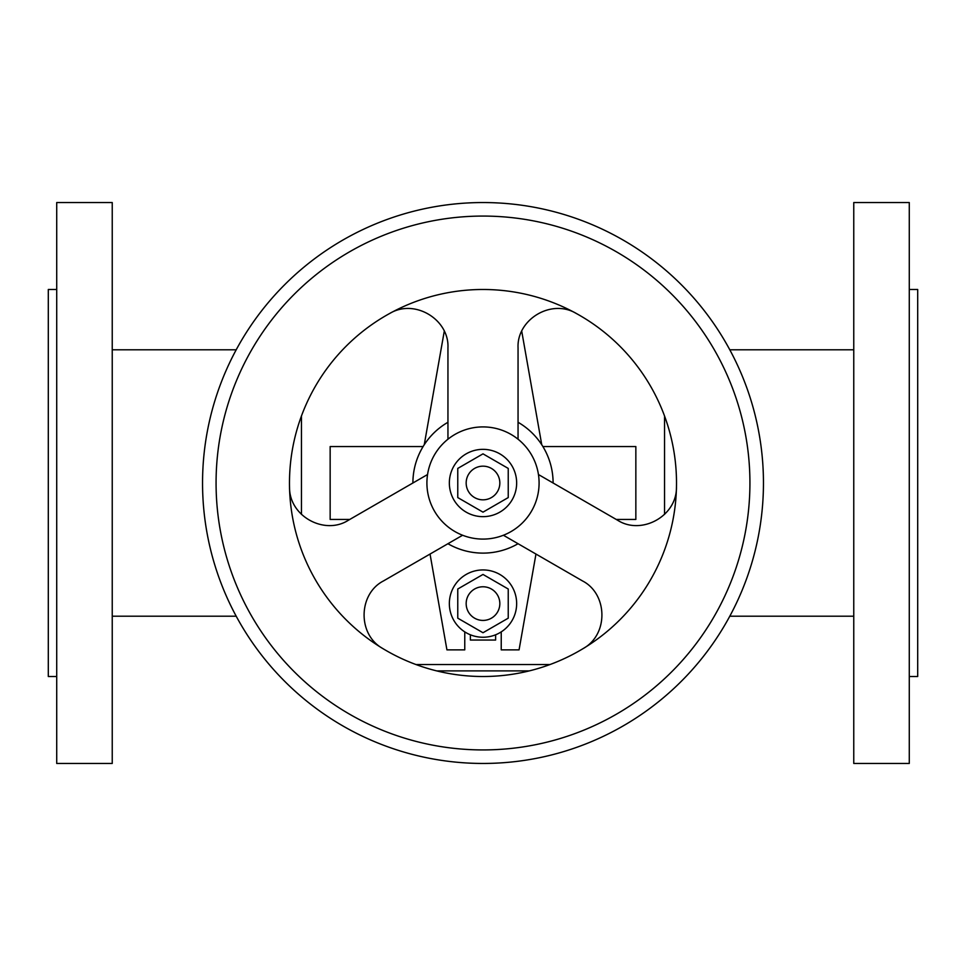 <?xml version="1.0" encoding="UTF-8"?>
<svg xmlns="http://www.w3.org/2000/svg" width="966" height="966" viewBox="0 0 966 966"><rect width="100%" height="100%" fill="white"/><g stroke="black" fill="none" stroke-linecap="round" stroke-linejoin="round"><path stroke-width="1.45" d="M909.284 763.454L909.284 202.546L853.763 202.546L853.763 763.454L909.284 763.454M909.284 289.486L917.7 289.486L917.7 676.514L909.284 676.514M112.237 763.454L56.716 763.454L56.716 202.546L112.237 202.546L112.237 763.454M56.716 676.514L48.3 676.514L48.3 289.486L56.716 289.486M529.247 670.899L436.753 670.899M415.984 664.536L550.016 664.536L415.984 664.536M664.536 514.419L664.536 415.984L664.536 514.419M301.464 415.984L301.464 514.419L301.464 415.984M447.946 422.275A70.107 70.107 0 0 0 412.893 483C412.953 469.911 416.358 457.751 423.108 446.546L330.155 446.546L330.155 519.454L349.74 519.454M635.845 446.546L635.845 519.454L635.845 446.546L542.892 446.546C549.63 457.751 553.047 469.911 553.107 483A70.107 70.107 0 0 0 518.054 422.275M635.845 519.454L616.26 519.454M447.946 543.725A70.107 70.107 0 0 0 518.054 543.725M539.088 483A56.088 56.088 0 0 0 483 426.912A56.088 56.088 0 0 0 426.912 483A56.088 56.088 0 0 0 483 539.088A56.088 56.088 0 0 0 539.088 483M382.765 648.536A193.514 193.514 0 0 0 676.466 487.033A193.514 193.514 0 0 0 389.757 313.431A193.514 193.514 0 0 0 382.765 648.536C357.142 634.324 358.386 593.788 383.478 580.94L462.605 535.249M427.552 474.535L348.412 520.227C324.733 535.526 289.039 516.351 289.534 487.033M216.07 483A266.93 266.93 0 0 0 483 749.93A266.93 266.93 0 0 0 749.93 483A266.93 266.93 0 0 0 483 216.07A266.93 266.93 0 0 0 216.07 483M763.454 483A280.454 280.454 0 0 0 483 202.546A280.454 280.454 0 0 0 202.546 483A280.454 280.454 0 0 0 483 763.454A280.454 280.454 0 0 0 763.454 483M676.466 487.033C676.985 516.339 641.255 535.526 617.588 520.227L538.448 474.535M389.757 313.431C414.873 298.337 449.359 319.686 447.946 347.832L447.946 439.216M576.243 313.431C551.103 298.349 516.653 319.674 518.054 347.832L518.054 439.216M503.395 535.249L582.522 580.94C607.614 593.8 608.87 634.3 583.235 648.536M449.347 483A33.653 33.653 0 0 0 483 516.653A33.653 33.653 0 0 0 516.653 483A33.653 33.653 0 0 0 483 449.347A33.653 33.653 0 0 0 449.347 483M483 453.851L508.237 468.425L508.237 497.575L483 512.149L457.763 497.575L457.763 468.425L483 453.851M499.833 483A16.833 16.833 0 0 0 483 466.167A16.833 16.833 0 0 0 466.167 483A16.833 16.833 0 0 0 483 499.833A16.833 16.833 0 0 0 499.833 483M535.961 554.061L519.068 649.864L501.233 649.864L501.233 631.885M521.737 331.253L541.745 444.734M424.255 444.734L444.263 331.253M464.767 631.885L464.767 649.864L446.932 649.864L430.039 554.061M516.653 603.593A33.653 33.653 0 0 1 483 637.246A33.653 33.653 0 0 1 449.347 603.593A33.653 33.653 0 0 1 483 569.94A33.653 33.653 0 0 1 516.653 603.593M457.763 589.019L483 574.444L508.237 589.019L508.237 618.168L483 632.742L457.763 618.168L457.763 589.019M499.833 603.593A16.833 16.833 0 0 0 483 586.773A16.833 16.833 0 0 0 466.167 603.593A16.833 16.833 0 0 0 483 620.426A16.833 16.833 0 0 0 499.833 603.593M470.382 634.795L470.382 640.047L495.618 640.047L495.618 634.795M729.789 349.789L853.763 349.789M236.211 349.789L112.237 349.789M729.789 616.211L853.763 616.211M236.211 616.211L112.237 616.211"/></g></svg>
